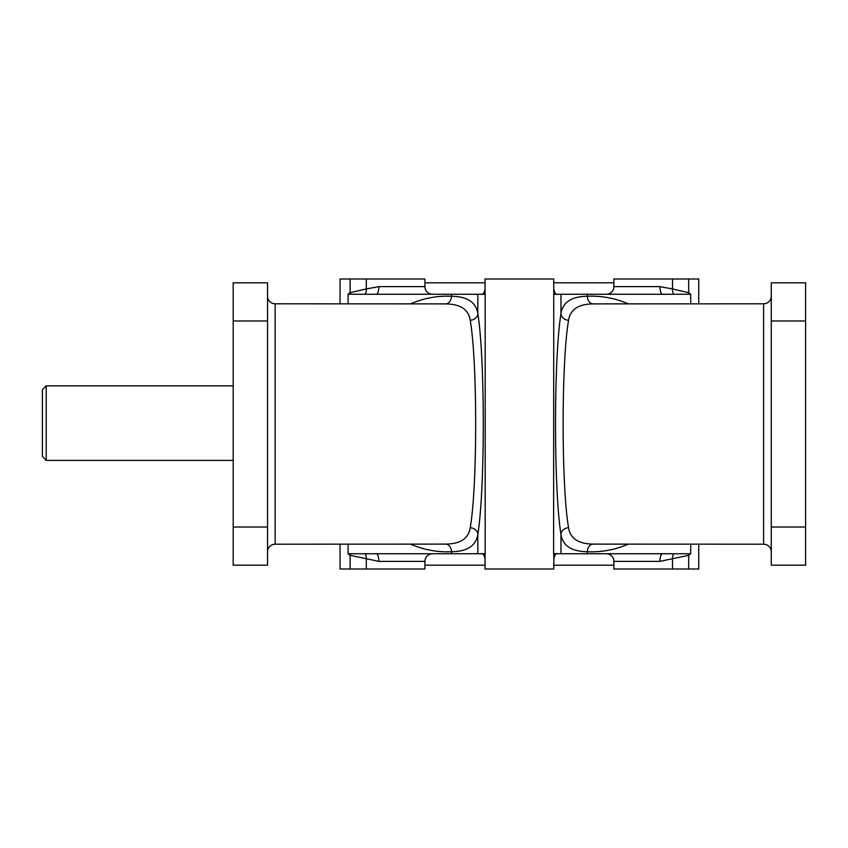 <?xml version="1.0" encoding="UTF-8"?>
<svg xmlns="http://www.w3.org/2000/svg" width="848" height="848" viewBox="0 0 848 848"><rect width="100%" height="100%" fill="white"/><g stroke="black" fill="none" stroke-linecap="round" stroke-linejoin="round"><path stroke-width="1.27" d="M267.544 551.836A7.632 7.632 0 0 1 275.176 544.204L445.635 544.109C460.337 543.96 468.531 538.512 470.227 527.742A7.632 6.572 8.5 0 1 477.827 534.335C476.067 545.752 467.28 551.55 451.486 551.73A7.632 5.841 87.2 0 0 445.635 544.109M445.635 303.891A7.632 5.841 92.8 0 0 451.486 296.27C467.333 296.482 476.11 302.28 477.827 313.665A7.632 6.572 -8.5 0 1 470.227 320.258C468.573 309.52 460.379 304.072 445.635 303.891L275.176 303.796A7.632 7.632 0 0 1 267.544 296.164M688.693 569.008L688.693 555.302L659.945 561.376L613.878 561.376L613.878 569.008L698.752 569.008L698.752 544.204M557.433 294.256C555.938 294.945 554.709 293.175 553.744 288.945A7.632 7.6 180 0 0 555.917 294.256L662.553 294.256A7.632 2.608 -90 0 1 659.945 286.624L672.506 288.945L672.506 278.992L613.878 278.992L613.878 286.624A7.632 7.632 0 0 1 606.246 294.256M340.048 544.204L340.048 569.008L424.922 569.008L424.922 561.376L378.855 561.376A7.632 2.608 90 0 0 376.247 553.744L485.183 553.744L485.183 294.256L376.247 294.256A7.632 2.608 90 0 0 378.855 286.624L366.294 288.945L366.294 278.992L424.922 278.992L424.922 286.624A7.632 7.632 0 0 0 432.554 294.256M557.433 553.744C555.938 553.055 554.709 554.825 553.744 559.055A7.632 7.6 180 0 1 555.917 553.744L587.314 553.744L587.314 551.73C571.467 551.518 562.69 545.72 560.973 534.335A7.632 6.572 -8.5 0 1 568.573 527.742C570.227 538.48 578.421 543.928 593.165 544.109L763.624 544.204A7.632 7.632 0 0 1 771.256 551.836M771.256 296.164A7.632 7.632 0 0 1 763.624 303.796L593.165 303.891C578.463 304.04 570.269 309.488 568.573 320.258A7.632 6.572 8.5 0 1 560.973 313.665C562.733 302.248 571.52 296.45 587.314 296.27L587.314 294.256M42.4 389.656L46.216 385.84L46.216 460.4L42.4 456.383L42.4 389.656M233.2 385.84L46.216 385.84M432.554 553.744A7.632 7.632 0 0 0 424.922 561.376M659.945 561.376A7.632 2.608 90 0 1 662.553 553.744L690.717 553.744L690.717 544.204M613.878 561.376A7.632 7.632 0 0 0 606.246 553.744M698.752 303.796L698.752 278.992L672.506 278.992M350.436 294.256L365.096 294.256A7.632 5.374 82.8 0 0 366.294 288.945L350.107 292.698L348.083 294.256L350.436 294.256A7.632 4.982 59.3 0 0 350.107 292.698L350.107 278.992L340.048 278.992L340.048 303.796M350.107 569.008L350.107 555.302L348.083 553.744L376.247 553.744M662.553 294.256L673.704 294.256A7.632 5.374 -82.8 0 1 672.506 288.945L688.693 292.698L690.717 294.256L688.364 294.256A7.632 4.982 -59.3 0 1 688.693 292.698L688.693 278.992M688.364 553.744A7.632 4.982 59.3 0 0 688.693 555.302L690.717 553.744M587.314 553.744L662.553 553.744M672.506 569.008L672.506 559.055A7.632 5.374 82.8 0 1 673.704 553.744M378.855 561.376L350.107 555.302A7.632 4.982 120.7 0 0 350.436 553.744M366.294 569.008L366.294 559.055A7.632 5.374 97.2 0 0 365.096 553.744M470.227 320.258C477.477 361.905 477.477 486.095 470.227 527.742M481.367 553.744C482.862 553.055 484.091 554.825 485.056 559.055A7.632 7.6 -0 0 0 482.883 553.744M553.744 555.302A7.632 7.038 180 0 1 553.935 553.744L553.744 569.008L485.056 569.008L485.056 555.302A7.632 7.038 0 0 0 484.865 553.744M481.367 294.256C482.862 294.945 484.091 293.175 485.056 288.945A7.632 7.6 0 0 1 482.883 294.256M365.096 294.256L376.247 294.256M233.2 460.4L46.216 460.4L42.4 456.383M568.573 527.742C561.323 486.095 561.323 361.905 568.573 320.258M553.935 553.744L555.917 553.744M485.056 555.302L485.183 553.744M485.183 294.256L485.056 292.698A7.632 7.038 0 0 1 484.865 294.256M553.617 553.744L553.744 292.698A7.632 7.038 180 0 0 553.935 294.256L555.917 294.256M673.704 294.256L688.364 294.256M771.256 527.032L771.256 565.192L805.6 565.192L805.6 282.808L771.256 282.808L771.256 527.032L805.6 527.032M613.878 565.192L553.744 565.192M485.056 565.192L424.922 565.192M424.922 282.808L485.056 282.808M553.744 282.808L613.878 282.808M350.107 278.992L366.294 278.992M553.744 292.698L553.744 278.992L485.056 278.992L485.056 292.698M267.544 320.968L267.544 282.808L233.2 282.808L233.2 565.192L267.544 565.192L267.544 320.968L233.2 320.968M763.624 303.796L763.624 544.204M659.945 286.624L613.878 286.624M275.176 544.204L275.176 303.796M424.922 286.624L378.855 286.624M348.083 553.744L348.083 544.204M348.083 303.796L348.083 294.256M690.717 303.796L690.717 294.256M593.165 303.891A7.632 5.841 87.2 0 1 587.314 296.27C601.349 295.634 614.97 298.146 628.188 303.796M593.165 544.109A7.632 5.841 92.8 0 0 587.314 551.73C601.349 552.366 614.97 549.854 628.188 544.204M477.827 553.744L477.827 534.335C485.077 490.038 485.077 357.962 477.827 313.665L477.827 294.256M560.973 294.256L560.973 313.665C553.723 357.962 553.723 490.038 560.973 534.335L560.973 553.744M410.612 544.204C423.83 549.854 437.451 552.366 451.486 551.73L451.486 553.744M451.486 294.256L451.486 296.27C437.451 295.634 423.83 298.146 410.612 303.796M771.256 320.968L805.6 320.968M267.544 527.032L233.2 527.032"/></g></svg>
